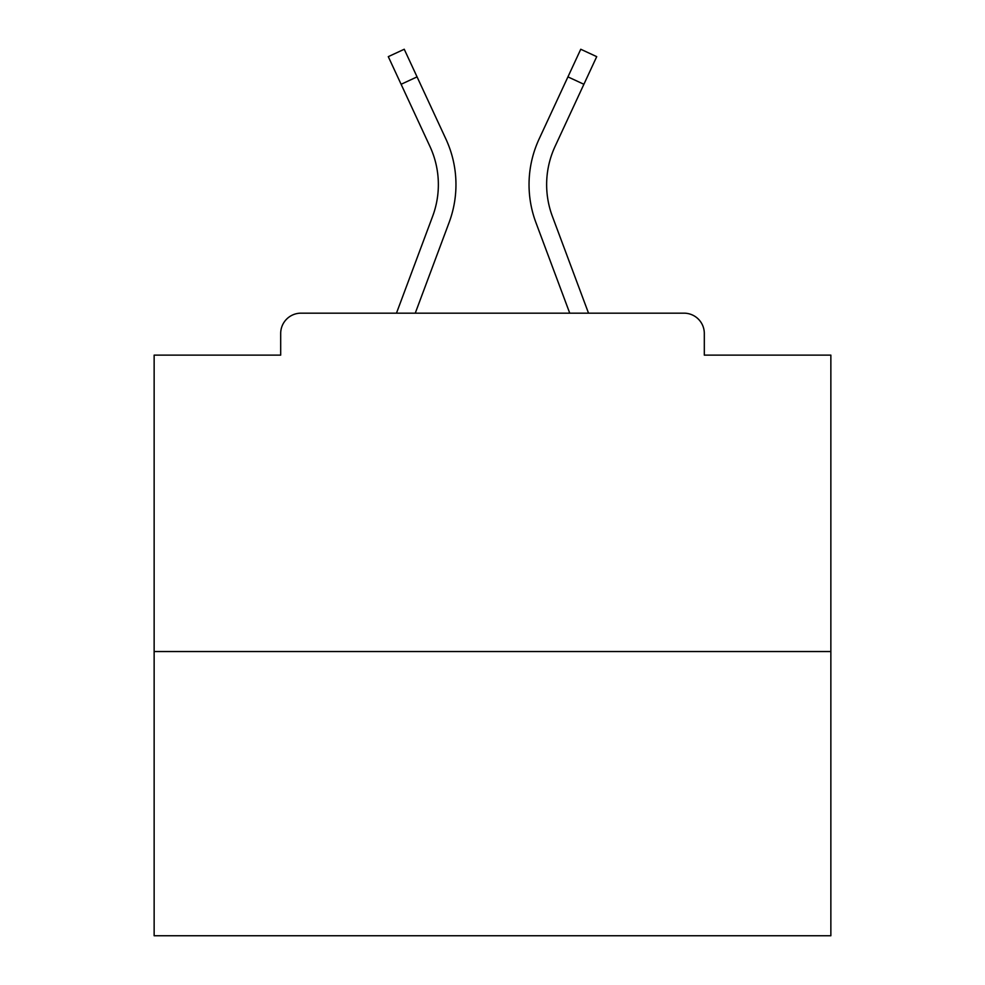 <?xml version="1.0" encoding="UTF-8"?>
<svg xmlns="http://www.w3.org/2000/svg" width="985" height="985" viewBox="0 0 985 985"><rect width="100%" height="100%" fill="white"/><g stroke="black" fill="none" stroke-linecap="round" stroke-linejoin="round"><path stroke-width="1.48" d="M704.312 355.129L704.312 333.472L704.312 355.129L830.86 355.129L830.86 935.75L154.14 935.75L154.14 355.129L280.688 355.129L280.688 333.472L280.688 355.129M830.86 651.528L154.14 651.528M704.312 333.472A20.303 20.303 0 0 0 684.009 313.168L300.991 313.168A20.303 20.303 0 0 0 280.688 333.472M684.009 313.168L598.067 313.168M386.933 313.168L300.991 313.168M449.123 222.462L415.251 313.168L449.123 222.462A108.276 108.276 0 0 0 445.897 139.02L417.061 76.879L401.104 84.279L388.287 56.65L404.244 49.25L417.061 76.879M432.637 216.306L396.475 313.168L432.637 216.306A90.682 90.682 0 0 0 438.362 184.589A90.682 90.682 0 0 1 432.637 216.306A90.682 90.682 0 0 0 438.362 184.589A90.682 90.682 0 0 1 432.637 216.306A90.682 90.682 0 0 0 438.362 184.589A90.682 90.682 0 0 1 432.637 216.306A90.682 90.682 0 0 0 438.362 184.589A90.682 90.682 0 0 1 432.637 216.306A90.682 90.682 0 0 0 438.362 184.589A90.682 90.682 0 0 1 432.637 216.306A90.682 90.682 0 0 0 438.362 184.589A90.682 90.682 0 0 1 432.637 216.306A90.682 90.682 0 0 0 438.362 184.589A90.682 90.682 0 0 1 432.637 216.306A90.682 90.682 0 0 0 438.362 184.589A90.682 90.682 0 0 1 432.637 216.306A90.682 90.682 0 0 0 438.362 184.589A90.682 90.682 0 0 1 432.637 216.306A90.682 90.682 0 0 0 438.362 184.589A90.682 90.682 0 0 1 432.637 216.306A90.682 90.682 0 0 0 438.362 184.589A90.682 90.682 0 0 1 432.637 216.306A90.682 90.682 0 0 0 438.362 184.589A90.682 90.682 0 0 1 432.637 216.306A90.682 90.682 0 0 0 438.362 184.589A90.682 90.682 0 0 1 432.637 216.306A90.682 90.682 0 0 0 429.94 146.433A90.682 90.682 0 0 1 438.362 184.589A90.682 90.682 0 0 0 429.94 146.433A90.682 90.682 0 0 1 438.362 184.589A90.682 90.682 0 0 0 429.94 146.433A90.682 90.682 0 0 1 438.362 184.589A90.682 90.682 0 0 0 429.94 146.433A90.682 90.682 0 0 1 438.362 184.589A90.682 90.682 0 0 0 429.94 146.433A90.682 90.682 0 0 1 438.362 184.589A90.682 90.682 0 0 0 429.94 146.433A90.682 90.682 0 0 1 438.362 184.589A90.682 90.682 0 0 0 429.94 146.433A90.682 90.682 0 0 1 438.362 184.589A90.682 90.682 0 0 0 429.94 146.433A90.682 90.682 0 0 1 438.362 184.589A90.682 90.682 0 0 0 429.94 146.433A90.682 90.682 0 0 1 438.362 184.589A90.682 90.682 0 0 0 429.94 146.433A90.682 90.682 0 0 1 438.362 184.589A90.682 90.682 0 0 0 429.94 146.433A90.682 90.682 0 0 1 438.362 184.589A90.682 90.682 0 0 0 429.94 146.433A90.682 90.682 0 0 1 438.362 184.589A90.682 90.682 0 0 0 429.94 146.433A90.682 90.682 0 0 1 438.362 184.589A90.682 90.682 0 0 0 429.94 146.433L401.104 84.279M535.877 222.462L569.749 313.168L535.877 222.462A108.276 108.276 0 0 1 539.103 139.02L580.756 49.25L596.713 56.65L555.06 146.433A90.682 90.682 0 0 0 552.363 216.306L588.525 313.168L552.363 216.306A90.682 90.682 0 0 1 546.638 184.589A90.682 90.682 0 0 0 552.363 216.306A90.682 90.682 0 0 1 546.638 184.589A90.682 90.682 0 0 0 552.363 216.306A90.682 90.682 0 0 1 546.638 184.589A90.682 90.682 0 0 0 552.363 216.306A90.682 90.682 0 0 1 546.638 184.589A90.682 90.682 0 0 0 552.363 216.306A90.682 90.682 0 0 1 546.638 184.589A90.682 90.682 0 0 0 552.363 216.306A90.682 90.682 0 0 1 546.638 184.589A90.682 90.682 0 0 0 552.363 216.306A90.682 90.682 0 0 1 546.638 184.589A90.682 90.682 0 0 0 552.363 216.306A90.682 90.682 0 0 1 546.638 184.589A90.682 90.682 0 0 0 552.363 216.306A90.682 90.682 0 0 1 546.638 184.589A90.682 90.682 0 0 0 552.363 216.306A90.682 90.682 0 0 1 546.638 184.589A90.682 90.682 0 0 0 552.363 216.306A90.682 90.682 0 0 1 546.638 184.589A90.682 90.682 0 0 0 552.363 216.306A90.682 90.682 0 0 1 546.638 184.589A90.682 90.682 0 0 0 552.363 216.306A90.682 90.682 0 0 1 546.638 184.589A90.682 90.682 0 0 0 552.363 216.306M555.06 146.433A90.682 90.682 0 0 0 546.638 184.589A90.682 90.682 0 0 1 555.06 146.433A90.682 90.682 0 0 0 546.638 184.589A90.682 90.682 0 0 1 555.06 146.433A90.682 90.682 0 0 0 546.638 184.589A90.682 90.682 0 0 1 555.06 146.433A90.682 90.682 0 0 0 546.638 184.589A90.682 90.682 0 0 1 555.06 146.433A90.682 90.682 0 0 0 546.638 184.589A90.682 90.682 0 0 1 555.06 146.433A90.682 90.682 0 0 0 546.638 184.589A90.682 90.682 0 0 1 555.06 146.433A90.682 90.682 0 0 0 546.638 184.589A90.682 90.682 0 0 1 555.06 146.433A90.682 90.682 0 0 0 546.638 184.589A90.682 90.682 0 0 1 555.06 146.433A90.682 90.682 0 0 0 546.638 184.589A90.682 90.682 0 0 1 555.06 146.433A90.682 90.682 0 0 0 546.638 184.589A90.682 90.682 0 0 1 555.06 146.433A90.682 90.682 0 0 0 546.638 184.589A90.682 90.682 0 0 1 555.06 146.433A90.682 90.682 0 0 0 546.638 184.589A90.682 90.682 0 0 1 555.06 146.433A90.682 90.682 0 0 0 546.638 184.589A90.682 90.682 0 0 1 555.06 146.433A90.682 90.682 0 0 0 546.638 184.589M583.896 84.279L567.939 76.879"/></g></svg>
